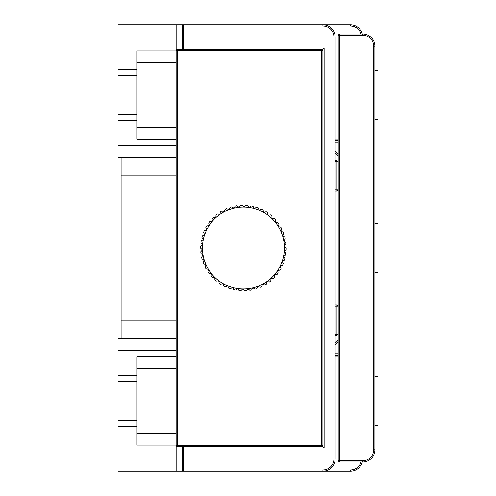<?xml version="1.0" encoding="UTF-8"?>
<svg xmlns="http://www.w3.org/2000/svg" width="496" height="496" viewBox="0 0 496 496"><rect width="100%" height="100%" fill="white"/><g stroke="black" fill="none" stroke-linecap="round" stroke-linejoin="round"><path stroke-width="0.74" d="M204.24 259.997L203.044 262.241A42.805 42.805 0 0 0 203.676 263.909L206.051 264.814L205.152 267.189A42.805 42.805 0 0 0 205.983 268.764L208.45 269.365L207.855 271.833A42.805 42.805 0 0 0 208.878 273.296L211.408 273.575L211.122 276.098A42.805 42.805 0 0 0 212.325 277.425L214.861 277.388L214.898 279.924A42.805 42.805 0 0 0 216.256 281.089L218.773 280.73L219.127 283.247A42.805 42.805 0 0 0 220.615 284.233L223.07 283.563L223.733 286.012A42.805 42.805 0 0 0 225.339 286.8L227.689 285.832L228.656 288.182A42.805 42.805 0 0 0 230.342 288.759L232.55 287.506L233.808 289.714A42.805 42.805 0 0 0 235.557 290.079L237.59 288.554L239.109 290.588A42.805 42.805 0 0 0 240.889 290.73L242.718 288.963L244.485 290.792A42.805 42.805 0 0 0 246.264 290.712L247.857 288.728L249.841 290.321A42.805 42.805 0 0 0 251.596 290.017L252.929 287.854L255.093 289.18A42.805 42.805 0 0 0 256.798 288.66L257.846 286.347L260.158 287.395A42.805 42.805 0 0 0 261.789 286.663L262.539 284.233L264.969 284.983A42.805 42.805 0 0 0 266.488 284.053L266.929 281.548L269.433 281.988A42.805 42.805 0 0 0 270.828 280.879L270.946 278.337L273.488 278.461A42.805 42.805 0 0 0 274.728 277.183L274.536 274.648L277.066 274.455A42.805 42.805 0 0 0 278.138 273.029L277.63 270.537L280.116 270.029A42.805 42.805 0 0 0 281.003 268.479L280.184 266.073L282.59 265.255A42.805 42.805 0 0 0 283.272 263.605L282.156 261.324L284.444 260.208A42.805 42.805 0 0 0 284.915 258.484L283.52 256.358L285.646 254.969A42.805 42.805 0 0 0 285.901 253.202L284.251 251.267L286.186 249.618A42.805 42.805 0 0 0 286.217 247.833L284.344 246.121L286.056 244.243A42.805 42.805 0 0 0 285.863 242.47L283.786 241.006L285.25 238.929A42.805 42.805 0 0 0 284.834 237.193L282.59 236.003L283.78 233.759A42.805 42.805 0 0 0 283.154 232.091L280.779 231.186L281.678 228.811A42.805 42.805 0 0 0 280.848 227.236L278.374 226.635L278.969 224.167A42.805 42.805 0 0 0 277.946 222.704L275.423 222.425L275.702 219.902A42.805 42.805 0 0 0 274.505 218.575L271.963 218.612L271.926 216.076A42.805 42.805 0 0 0 270.574 214.911L268.057 215.27L267.704 212.753A42.805 42.805 0 0 0 266.209 211.767L263.76 212.437L263.091 209.988A42.805 42.805 0 0 0 261.491 209.2L259.141 210.168L258.174 207.818A42.805 42.805 0 0 0 256.482 207.241L254.274 208.494L253.022 206.286A42.805 42.805 0 0 0 251.274 205.921L249.24 207.446L247.715 205.412A42.805 42.805 0 0 0 245.935 205.27L244.113 207.037L242.346 205.208A42.805 42.805 0 0 0 240.56 205.288L238.973 207.272L236.989 205.679A42.805 42.805 0 0 0 235.228 205.983L233.901 208.146L231.737 206.82A42.805 42.805 0 0 0 230.032 207.34L228.978 209.653L226.666 208.605A42.805 42.805 0 0 0 225.041 209.337L224.291 211.767L221.861 211.017A42.805 42.805 0 0 0 220.336 211.947L219.895 214.452L217.397 214.012A42.805 42.805 0 0 0 216.002 215.121L215.878 217.663L213.342 217.539A42.805 42.805 0 0 0 212.096 218.817L212.294 221.352L209.758 221.545A42.805 42.805 0 0 0 208.686 222.971L209.2 225.463L206.708 225.971A42.805 42.805 0 0 0 205.821 227.521L206.646 229.927L204.24 230.745A42.805 42.805 0 0 0 203.552 232.395L204.668 234.676L202.387 235.792A42.805 42.805 0 0 0 201.915 237.516L203.304 239.642L201.178 241.031A42.805 42.805 0 0 0 200.923 242.798L202.573 244.733L200.638 246.382A42.805 42.805 0 0 0 200.607 248.167L202.486 249.879L200.775 251.757A42.805 42.805 0 0 0 200.967 253.53L203.044 254.994L201.581 257.071A42.805 42.805 0 0 0 201.996 258.807L204.24 259.997A40.97 40.97 0 0 0 284.344 246.121A40.97 40.97 0 0 0 203.304 239.642A40.97 40.97 0 0 0 204.24 259.997M118.054 37.033L118.054 24.8L176.148 24.8L176.148 157.499L118.054 157.499L118.054 37.033L176.148 37.033M118.054 471.2L118.054 338.501L176.148 338.501L176.148 471.2L118.054 471.2M118.054 69.552L137.014 69.552L137.014 75.497L118.054 75.497M118.054 114.75L137.014 114.75L137.014 120.695L118.054 120.695M118.054 420.503L137.014 420.503L137.014 426.448L118.054 426.448M118.054 375.305L137.014 375.305L137.014 381.25L118.054 381.25M176.148 157.499L176.148 338.501M176.148 175.844L121.111 175.844L121.111 157.499M121.111 338.501L121.111 320.156L176.148 320.156M176.762 49.873L176.148 49.259L321.687 49.259L322.908 50.48L322.908 445.52L321.687 445.52L321.687 50.48L322.908 50.48M176.762 446.127L176.148 446.741L182.261 446.741L182.261 471.2L176.148 471.2M121.111 175.844L121.111 320.156M176.148 24.8L182.261 24.8L182.261 49.259M137.014 375.305L137.014 356.674L176.148 356.674M137.014 420.503L137.014 381.25M176.148 445.079L137.014 445.079L137.014 426.448M137.014 114.75L137.014 75.497M176.148 139.326L137.014 139.326L137.014 120.695M137.014 69.552L137.014 50.921L176.148 50.921M362.272 462.03A12.233 12.233 0 0 1 350.43 471.2L183.489 471.2L183.489 469.979L322.908 469.979A11.005 11.005 0 0 0 333.92 458.967L333.92 37.033A11.005 11.005 0 0 0 322.908 26.021L183.489 26.021L183.489 48.038L324.13 48.038L322.908 49.259L183.489 49.259L183.489 48.038L182.261 48.038L183.489 49.259M328.24 469.979L350.43 469.979A11.005 11.005 0 0 0 361.001 462.03M361.001 33.97A11.005 11.005 0 0 0 350.43 26.021L328.24 26.021M182.261 24.8L350.43 24.8A12.233 12.233 0 0 1 362.272 33.97M335.141 355.626L338.198 355.626M338.198 356.847L335.141 356.847M338.198 140.374L335.141 140.374M335.141 139.153L338.198 139.153M339.419 462.03L338.198 460.803L338.198 35.197L339.419 33.97L362.657 33.97A12.233 12.233 0 0 1 374.889 46.202L374.889 449.798A12.233 12.233 0 0 1 362.657 462.03L339.419 462.03L339.419 460.803L338.198 460.803M339.419 33.97L339.419 460.803L362.657 460.803A11.005 11.005 0 0 0 373.662 449.798L373.662 46.202A11.005 11.005 0 0 0 362.657 35.197L338.198 35.197M374.889 70.661L377.946 70.661L377.946 119.586L374.889 119.586M374.889 223.541L377.946 223.541L377.946 272.459L374.889 272.459M374.889 425.339L377.946 425.339L377.946 376.414L374.889 376.414M321.687 49.259L321.687 50.48L177.37 50.48L177.37 446.741L176.148 445.52L321.687 445.52L321.687 446.741L322.908 445.52M177.37 49.259L177.37 50.48L176.148 50.48L177.37 49.259M321.687 446.741L182.261 446.741M335.141 335.445L336.976 335.445L336.976 306.094L335.141 306.094M335.141 334.223L338.198 334.223L336.976 335.445M338.198 306.094L336.976 306.094L336.976 304.873L338.198 306.094M335.141 189.906L336.976 189.906L336.976 160.555L335.141 160.555M336.976 160.555L338.198 161.777L335.141 161.777M335.141 304.873L336.976 304.873M336.976 191.127L336.976 189.906L338.198 189.906L336.976 191.127L335.141 191.127M335.141 353.791L338.198 353.791M338.198 355.012L335.141 355.012M338.198 142.209L335.141 142.209M335.141 140.988L338.198 140.988M335.141 151.311A21.099 21.099 0 0 1 338.198 153.965M338.198 342.035A21.099 21.099 0 0 1 335.141 344.689M335.141 343.164A19.871 19.871 0 0 0 338.198 340.194M338.198 155.806A19.871 19.871 0 0 0 335.141 152.836M322.908 26.021L322.908 24.8A12.233 12.233 0 0 1 335.141 37.033L335.141 458.967A12.233 12.233 0 0 1 322.908 471.2L322.908 469.979M324.13 48.038L324.13 447.962L183.489 447.962L183.489 469.979L182.261 469.979L183.489 471.2L182.261 471.2M183.489 24.8L183.489 26.021L182.261 26.021L183.489 24.8M183.489 446.741L183.489 447.962L182.261 447.962L183.489 446.741L322.908 446.741L322.908 49.259M324.13 447.962L322.908 446.741M118.054 458.967L176.148 458.967M176.148 350.734L118.054 350.734M118.054 145.266L176.148 145.266M137.014 433.293L176.148 433.293M176.148 368.46L137.014 368.46M137.014 127.54L176.148 127.54M176.148 62.707L137.014 62.707M350.43 469.979L350.43 471.2M350.43 24.8L350.43 26.021M362.657 462.03L362.657 460.803M374.889 449.798L373.662 449.798M374.889 46.202L373.662 46.202M362.657 35.197L362.657 33.97M335.141 458.967L333.92 458.967M335.141 37.033L333.92 37.033"/></g></svg>
